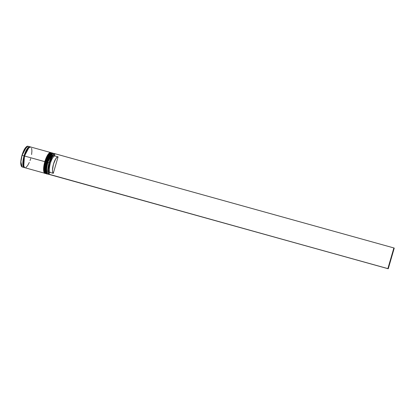 <?xml version="1.0" encoding="UTF-8"?>
<svg xmlns="http://www.w3.org/2000/svg" width="415" height="415" viewBox="0 0 415 415"><rect width="100%" height="100%" fill="white"/><g stroke="black" fill="none" stroke-linecap="round" stroke-linejoin="round"><path stroke-width="0.62" d="M47.16 173.205L46.47 169.86L47.663 162.467A10.365 3.118 -74.5 0 0 47.097 173.112L46.573 167.899L47.663 162.467L47.18 162.317L45.972 168.91L47.305 173.958A10.769 3.237 -74.5 0 1 47.18 162.317L46.781 162.218L45.707 167.655L46.231 172.873M46.475 173.174L47.263 173.465M46.796 162.229L46.781 162.218C44.151 169.735 46.656 175.125 47.18 173.921L45.847 168.874L47.056 162.286A10.769 3.237 105.5 0 0 47.18 173.921A10.769 3.237 105.5 0 0 47.243 173.937M46.288 164.19L45.603 169.616L45.915 172.168L45.603 169.616L46.288 164.19M51.253 153.789L50.485 154.499L51.253 153.789M49.691 155.552L47.419 160.309L49.691 155.552M53.011 153.192A10.769 3.237 105.5 0 0 52.949 153.171A10.769 3.237 105.5 0 0 47.056 162.286L47.18 162.317A10.769 3.237 -74.5 0 1 53.073 153.208L49.52 156.486L47.18 162.317L47.663 162.467L49.759 157.15L52.259 153.939M52.949 153.171C52.207 152.902 49.842 152.928 46.781 162.218L47.056 162.286L49.395 156.45L52.949 153.171L53.421 153.384M54.925 153.726A10.769 3.237 -74.5 0 1 54.977 153.737A10.769 3.237 105.5 0 0 49.037 162.836A10.769 3.237 -74.5 0 1 54.925 153.726L53.815 153.415A10.769 3.237 105.5 0 0 47.922 162.524L49.198 162.882A10.634 3.196 -74.5 0 1 54.936 153.872L54.562 155.163L54.993 155.983L58.084 156.844L53.296 173.33L52.663 172.163L52.482 170.036L53.473 164.153L55.74 158.81L56.99 157.285L58.084 156.844L53.296 173.33L50.205 172.469L53.296 173.33A8.616 2.589 -74.5 0 1 53.473 164.153A8.616 2.589 -74.5 0 1 58.084 156.844L54.993 155.983A8.616 2.589 105.5 0 0 50.381 163.292A8.616 2.589 105.5 0 0 50.205 172.469L49.395 172.946L50.205 172.469A8.616 2.589 -74.5 0 1 50.381 163.292A8.616 2.589 -74.5 0 1 54.993 155.983L54.562 155.163A9.286 2.791 105.5 0 0 49.572 163.043A9.286 2.791 105.5 0 0 49.395 172.946L49.022 174.238L49.395 172.946L48.711 171.696L48.503 169.403L49.572 163.043L52.031 157.264L53.379 155.625L54.562 155.163L54.936 153.872L53.582 154.37L52.031 156.237L49.198 162.882L47.974 170.207L48.218 172.832L49.022 174.238A10.634 3.196 -74.5 0 1 49.198 162.882L47.922 162.524A10.769 3.237 -74.5 0 1 52.684 153.669L52.249 153.944A10.365 3.118 105.5 0 0 47.663 162.467L52.461 153.825A10.365 3.118 -74.5 0 0 47.663 162.467A10.365 3.118 105.5 0 0 46.978 172.899L47.206 173.361A10.769 3.237 -74.5 0 1 47.922 162.524L47.663 162.467L47.922 162.524A10.769 3.237 105.5 0 0 48.047 174.165L49.157 174.471A10.769 3.237 -74.5 0 1 49.037 162.836A10.769 3.237 105.5 0 0 49.209 174.487A10.769 3.237 -74.5 0 1 49.157 174.471M45.302 172.687L44.69 170.762L44.69 167.686L45.811 161.954A10.365 3.118 -74.5 0 0 45.24 172.599L44.721 167.38L45.811 161.954L45.323 161.803L44.115 168.397L45.448 173.444A10.769 3.237 -74.5 0 1 45.323 161.803L44.929 161.705L43.855 167.141L44.374 172.355M44.618 172.656L45.406 172.946M44.945 161.71L44.929 161.705C42.294 169.221 44.804 174.606 45.323 173.408L43.995 168.36L45.204 161.767A10.769 3.237 105.5 0 0 45.323 173.408A10.769 3.237 105.5 0 0 45.385 173.423M44.436 163.676L43.824 167.442L44.057 171.654L43.824 167.442L44.436 163.676M49.401 153.275L48.633 153.981L49.401 153.275M47.834 155.034L45.562 159.796L47.834 155.034M51.154 152.679A10.769 3.237 105.5 0 0 51.092 152.658A10.769 3.237 105.5 0 0 45.204 161.767L45.323 161.803A10.769 3.237 -74.5 0 1 51.216 152.694L47.663 155.973L45.323 161.803L45.811 161.954L47.901 156.631L50.402 153.425A10.365 3.118 105.5 0 0 45.811 161.954L50.604 153.311A10.365 3.118 -74.5 0 0 45.811 161.954A10.365 3.118 105.5 0 0 45.121 172.386L45.354 172.847A10.769 3.237 -74.5 0 1 46.065 162.011L45.811 161.954L46.065 162.011A10.769 3.237 105.5 0 0 46.19 173.646L46.807 173.823A10.769 3.237 -74.5 0 1 46.688 162.182L46.065 162.011L46.688 162.182A10.769 3.237 -74.5 0 1 52.575 153.073A10.769 3.237 -74.5 0 1 52.741 153.135L51.315 153.415L49.691 155.246L48.062 158.323L46.688 162.182L45.764 166.233L45.443 169.86L45.769 172.51L46.688 173.781L47.336 173.828M51.092 152.658C50.355 152.383 47.99 152.414 44.929 161.705L45.204 161.767L47.538 155.936L51.092 152.658L51.569 152.87M24.407 167.499L22.856 162.69L24.07 155.895L24.475 156.019L23.748 166.368L24.475 156.019L24.07 155.895L26.508 149.898L30.129 146.926L29.403 146.837L27.878 147.916L26.233 150.401L23.546 157.923L22.918 161.814L22.918 164.994L23.551 166.98L24.713 167.468M28.983 147.548L24.475 156.019L28.983 147.548M24.495 167.561A10.769 3.237 -74.5 0 1 24.174 167.525A10.769 3.237 -74.5 0 1 24.049 155.89L22.073 155.335A10.769 3.237 105.5 0 0 22.192 166.975L20.864 161.928L22.073 155.335L20.885 160.745L21.321 166.093M48.648 174.155A10.769 3.237 -74.5 0 1 47.206 173.361M46.511 173.683A10.769 3.237 -74.5 0 1 45.354 172.847M30.679 146.988L29.299 147.294L27.675 149.12L26.046 152.201L24.672 156.061A10.769 3.237 105.5 0 0 24.791 167.702L44.955 173.304A10.769 3.237 -74.5 0 1 44.83 161.663L24.672 156.061L23.748 160.112L23.427 163.738L23.754 166.389L24.677 167.66L25.32 167.707M21.471 166.332L20.76 162.898L21.466 157.332M22.623 153.353L24.952 148.466L26.56 146.661M26.762 146.531L22.073 155.335L24.412 149.504L27.966 146.225A10.769 3.237 105.5 0 0 22.073 155.335L24.049 155.89A10.769 3.237 -74.5 0 1 29.942 146.775A10.769 3.237 -74.5 0 1 30.238 146.915M24.698 167.536L23.525 167.043L22.809 163.567L23.131 159.936L24.049 155.89L25.429 152.03L27.053 148.949L29.418 146.77L30.591 147.263M31.602 154.541L31.924 150.91L31.602 148.259M26.052 167.354L27.681 165.528L29.304 162.447M30.041 160.579L30.684 158.587M50.723 152.554L30.56 146.952A10.769 3.237 105.5 0 0 24.672 156.061L44.83 161.663A10.769 3.237 -74.5 0 1 50.723 152.554A10.769 3.237 -74.5 0 1 50.889 152.616L49.458 152.896L47.834 154.728L46.21 157.804L44.83 161.663L43.668 167.619L43.668 170.819L44.306 172.816L45.479 173.314M52.575 153.073L51.958 152.896A10.769 3.237 105.5 0 0 46.065 162.011A10.769 3.237 -74.5 0 1 50.827 153.156A10.769 3.237 -74.5 0 1 52.254 153.036M52.684 153.669A10.769 3.237 -74.5 0 1 54.324 153.737M54.982 153.721L393.877 247.947L54.982 153.721M49.022 174.238L388.243 268.775L394.25 248.103L388.243 268.775L48.975 174.388L387.869 268.614L393.877 247.947L394.25 248.103L393.877 247.947L387.869 268.614L388.243 268.775L49.022 174.238M47.18 173.921L47.72 174.004M53.452 153.384L53.073 153.208M45.323 173.408L45.863 173.491M51.6 152.865L51.216 152.694M24.174 167.525L22.192 166.975C20.345 165.704 20.278 161.819 21.979 155.314C23.873 149.312 25.87 146.282 27.966 146.225L29.942 146.775M50.827 153.156L50.391 153.431"/></g></svg>
